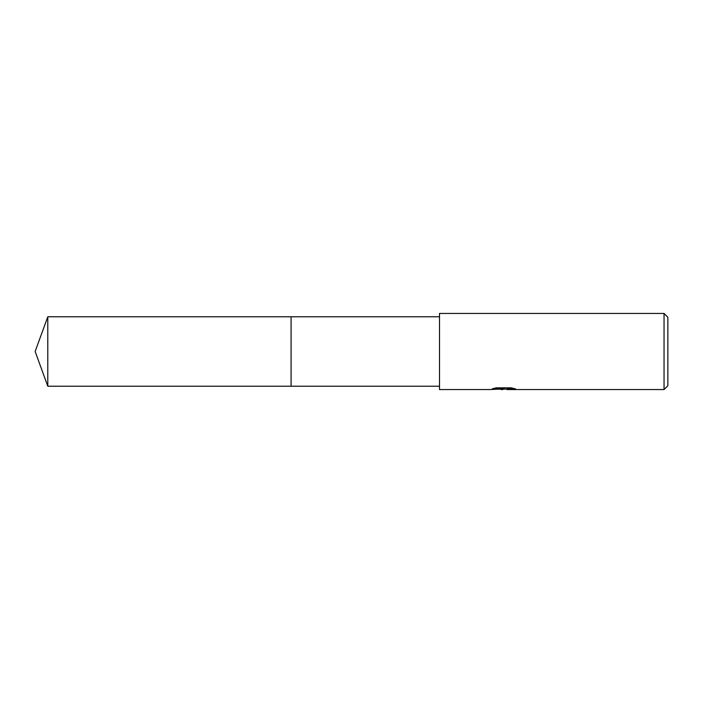 <?xml version="1.0" encoding="UTF-8"?>
<svg xmlns="http://www.w3.org/2000/svg" width="703" height="703" viewBox="0 0 703 703"><rect width="100%" height="100%" fill="white"/><g stroke="black" fill="none" stroke-linecap="round" stroke-linejoin="round"><path stroke-width="1.05" d="M439.507 386.228L291.086 386.228L291.086 316.772L439.507 316.772M291.086 386.228L291.086 316.772L291.086 386.228L47.786 386.228L47.786 316.772L291.086 316.772M505.967 389.084L498.515 389.181M502.935 389.559L501.134 389.559M664.045 389.559L664.045 313.441L667.85 317.246L667.85 385.754L664.045 389.559L506.968 389.559L507.285 388.9L513.498 388.355M494.033 388.346L504.455 388.346L504.455 388.829L489.991 389.559L439.507 389.559L439.507 313.441L664.045 313.441M504.455 388.829L492.293 388.829L496.256 387.836L511.266 387.836L515.624 388.952L506.819 389.532M500.457 389.084L502.68 388.952M503.524 389.084L506.819 389.084M47.786 316.772L35.15 351.5L47.786 386.228"/></g></svg>
